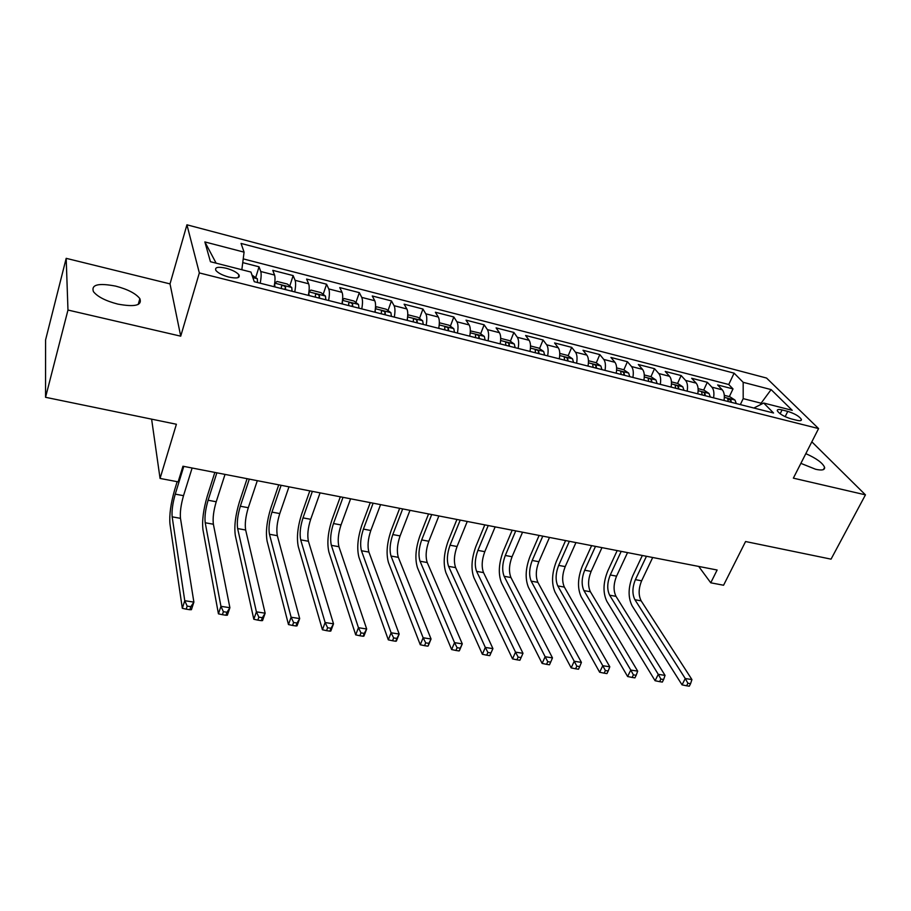 <?xml version="1.0" encoding="UTF-8"?>
<svg xmlns="http://www.w3.org/2000/svg" width="911" height="911" viewBox="0 0 911 911"><rect width="100%" height="100%" fill="white"/><g stroke="black" fill="none" stroke-linecap="round" stroke-linejoin="round"><path stroke-width="1.37" d="M117.792 304.092C134.953 307.235 142.31 305.413 139.85 298.626C135.807 293.49 127.768 289.322 115.731 286.134C98.434 282.809 90.998 284.642 93.434 291.645C97.579 296.792 105.699 300.937 117.792 304.092M800.883 463.369L815.687 469.29C821.95 470.645 824.933 469.996 824.603 467.354C822.667 462.947 816.415 458.381 805.825 453.644M228.809 277.069C236.894 278.743 240.276 278.003 238.967 274.871C236.735 272.207 232.453 269.986 226.11 268.221C217.98 266.502 214.563 267.242 215.884 270.43C218.139 273.095 222.455 275.304 228.809 277.069M66.184 258.337L45.584 339.905L45.55 397.298L67.972 310.047L180.72 336.17L199.338 272.924L186.937 224.801L170.015 283.89L66.184 258.337L67.972 310.047M199.338 272.924L818.579 428.58L766.561 378.054L186.937 224.801M818.579 428.58L793.356 478.15L865.45 494.855L811.838 441.835M865.45 494.855L831.048 559.149L745.574 541.533L723.573 585.238L710.751 582.801L717.128 570.013L182.952 466.227L178.135 481.862L160.063 478.434L176.392 424.253L45.55 397.298M724.017 400.476C724.78 395.647 724.188 392.094 722.252 389.817L717.64 384.954L733.002 388.906L729.347 396.615M713.575 397.845C714.349 392.994 713.78 389.43 711.867 387.152L707.3 382.29L703.679 390.079M707.3 382.29L691.665 378.259L696.152 383.121C698.02 385.41 698.566 388.986 697.792 393.848M671.1 387.095C671.885 382.187 671.384 378.589 669.562 376.311L665.235 371.449L681.143 375.548L677.556 383.429M643.906 380.229C644.715 375.275 644.248 371.654 642.506 369.365L638.315 364.514L654.519 368.693L650.955 376.664L644.282 374.956M616.223 373.225C617.043 368.226 616.622 364.582 614.936 362.305L610.917 357.454L627.417 361.713L623.864 369.832M588.016 366.097C588.859 361.052 588.472 357.385 586.866 355.108L583.006 350.268L599.814 354.595L596.261 362.874M559.286 358.832C560.14 353.741 559.809 350.052 558.272 347.774L554.571 342.946L571.698 347.353L568.157 355.802M530.008 351.418C530.885 346.294 530.589 342.582 529.132 340.304L525.613 335.487L543.058 339.974L539.54 348.594M500.162 343.88C501.061 338.698 500.811 334.975 499.433 332.697L496.096 327.88L513.872 332.458L510.365 341.261M469.746 336.182C470.657 330.955 470.463 327.208 469.165 324.931L466.022 320.137L484.14 324.806L480.655 333.79M438.726 328.347C439.66 323.063 439.523 319.294 438.305 317.028L435.367 312.234L453.837 316.994L450.364 326.184M407.103 320.353C408.06 315.024 407.969 311.22 406.853 308.954L404.12 304.183L422.943 309.034L419.493 318.44M374.854 312.188C375.822 306.813 375.787 302.999 374.763 300.732L372.257 295.973L391.445 300.926L388.018 310.549M341.944 303.875C342.935 298.444 342.969 294.606 342.035 292.34L339.746 287.603L359.333 292.647L355.916 302.52M308.362 295.38C309.376 289.903 309.478 286.031 308.647 283.788L306.597 279.062L326.571 284.209L323.189 294.333M274.097 286.714C275.133 281.18 275.293 277.297 274.575 275.054L272.776 270.351L293.148 275.6L289.789 285.986M787.764 411.385L782.059 409.939C778.586 409.119 777.003 409.415 777.322 410.827C779.463 413.947 784.018 416.612 790.987 418.821L796.749 420.267C800.154 421.053 801.703 420.768 801.407 419.39C799.266 416.27 794.722 413.594 787.764 411.385L785.157 416.657M760.366 404.735L761.106 403.209L743.194 398.631L743.171 382.313L734.107 373.157L241.062 243.431L244.08 252.153L204.861 241.927L210.441 261.719L250.946 272.059L254.271 281.704L773.553 413.002L763.691 403.038L753.864 408.026M743.171 382.313L771.116 389.601L792.24 410.337L763.691 403.038M733.002 388.906L728.743 384.51L243.214 258.872M260.193 283.196C261.241 277.65 261.423 273.744 260.751 271.501L259.054 266.821L242.747 262.619M293.148 275.6L295.096 280.315C295.881 282.558 295.768 286.441 294.743 291.941M326.571 284.209L328.757 288.935C329.645 291.201 329.6 295.05 328.598 300.493M359.333 292.647L361.747 297.396C362.737 299.662 362.749 303.488 361.769 308.886M391.445 300.926L394.087 305.686C395.18 307.952 395.237 311.756 394.281 317.108M422.943 309.034L425.801 313.817C426.974 316.083 427.1 319.863 426.154 325.17M453.837 316.994L456.889 321.788C458.165 324.065 458.335 327.823 457.413 333.073M484.14 324.806L487.396 329.611C488.74 331.889 488.968 335.624 488.068 340.816M513.872 332.458L517.311 337.275C518.746 339.552 519.019 343.276 518.143 348.423M543.058 339.974L546.68 344.802C548.183 347.08 548.502 350.781 547.636 355.882M571.698 347.353L575.49 352.193C577.073 354.47 577.437 358.148 576.595 363.204M599.814 354.595L603.777 359.435C605.428 361.724 605.838 365.368 605.006 370.39M627.417 361.713L631.539 366.552C633.259 368.841 633.714 372.474 632.894 377.439M654.519 368.693L658.801 373.544C660.589 375.833 661.079 379.431 660.281 384.362M681.143 375.548L685.573 380.411C687.418 382.688 687.953 386.275 687.167 391.161M740.324 404.609L743.194 398.631M151.613 419.151L160.063 478.434M698.726 566.448L710.751 582.801M761.858 403.972L761.106 403.209L771.116 389.601M728.743 384.51L734.107 373.157M259.054 266.821L255.718 277.491M244.08 252.153L241.836 269.736M204.861 241.927L216.135 263.165M180.72 336.17L170.015 283.89M724.302 395.328L729.859 396.74L734.995 400.088L736.293 403.584M646.446 556.279L635.4 579.647C632.268 587.39 632.109 594.086 634.91 599.723L685.254 678.536L682.054 684.867L632.063 605.724C627.895 597.252 628.146 587.242 632.815 575.695L642.335 555.482M731.408 402.343L730.918 400.202L727.73 399.029L728.31 401.569M652.697 557.498L641.629 580.808C638.486 588.529 638.338 595.213 641.162 600.85L691.927 679.572L685.254 678.536L687.907 683.25L686.621 685.789L689.285 686.199L690.572 683.671L687.907 683.25M682.054 684.867L686.621 685.789M690.572 683.671L691.927 679.572M698.099 388.655L704.021 390.159L708.997 393.438L710.375 397.025M621.188 551.383L610.256 574.978C607.136 582.789 606.931 589.531 609.63 595.202L658.266 674.334L655.089 680.733L606.806 601.249C602.797 592.742 603.116 582.664 607.751 571.003L617.18 550.597M705.399 395.773L704.932 393.62C703.486 392.072 702.404 391.684 701.698 392.459L702.244 394.975M627.542 552.613L616.576 576.151C613.467 583.951 613.262 590.681 615.995 596.341L665.053 675.393L658.266 674.334L660.896 679.094L659.621 681.656L662.343 682.077L663.618 679.515L660.896 679.094M655.089 680.733L659.621 681.656M663.618 679.515L665.053 675.393M671.43 381.868L677.716 383.463L682.794 386.833L683.99 390.363M595.498 546.384L584.68 570.218C581.594 578.109 581.343 584.908 583.928 590.601L630.765 670.063L627.622 676.52L581.138 596.705C577.289 588.164 577.676 578.007 582.277 566.243L591.603 545.632M678.923 389.077L678.49 386.913C677.021 385.342 675.916 384.954 675.199 385.763L675.711 388.268M601.966 547.636L591.114 571.413C588.016 579.294 587.777 586.069 590.396 591.751L637.689 671.134L630.765 670.063L633.396 674.857L632.132 677.442L634.91 677.875L636.174 675.29L633.396 674.857M627.622 676.52L632.132 677.442M636.174 675.29L637.689 671.134M650.944 376.653L655.988 380.035L657.127 383.565M569.364 541.305L558.659 565.389C555.608 573.361 555.311 580.193 557.783 585.91L602.763 665.702L599.654 672.238L555.027 592.093C551.349 583.507 551.793 573.281 556.359 561.392L565.583 540.576M651.969 382.267L651.559 380.081C650.067 378.486 648.962 378.111 648.222 378.953L648.7 381.436M575.946 542.592L565.207 566.608C562.144 574.556 561.859 581.377 564.365 587.094L609.812 666.795L602.763 665.702L605.382 670.542L604.13 673.161L606.954 673.593L608.206 670.974L605.382 670.542M599.654 672.238L604.13 673.161M608.206 670.974L609.812 666.795M616.622 367.907L623.682 369.707L628.681 373.1L629.763 376.653M542.785 536.146L532.206 560.47C529.177 568.521 528.835 575.41 531.193 581.15L574.226 661.261L571.163 667.877L528.46 587.39C524.964 578.77 525.476 568.464 529.997 556.462L539.118 535.429M624.513 375.321L624.126 373.134C622.623 371.506 621.496 371.13 620.744 372.018L621.188 374.478M549.481 537.444L538.868 561.711C535.827 569.739 535.497 576.617 537.877 582.345L581.412 662.388L574.226 661.261L576.834 666.146L575.604 668.788L578.485 669.232L579.715 666.59L576.834 666.146M571.163 667.877L575.604 668.788M579.715 666.59L581.412 662.388M588.449 360.733L595.919 362.635L600.884 366.04L601.909 369.604M515.74 530.885L505.298 555.471C502.291 563.59 501.904 570.537 504.136 576.299L545.154 656.74L542.125 663.424L501.437 582.607C498.123 573.953 498.716 563.567 503.191 551.451L512.198 530.202M596.557 368.249L596.204 366.051C594.678 364.4 593.528 364.024 592.765 364.947L593.163 367.395M522.55 532.206L512.062 556.735C509.055 564.831 508.68 571.766 510.946 577.528L552.476 657.879L545.154 656.74L547.762 661.659L546.543 664.335L549.47 664.791L550.688 662.115L547.762 661.659M542.125 663.424L546.543 664.335M550.688 662.115L552.476 657.879M559.753 353.422L567.633 355.438L572.563 358.843L573.52 362.43M488.228 525.545L477.911 550.381C474.938 558.591 474.494 565.583 476.601 571.368L515.524 652.139L512.54 658.892L473.936 577.745C470.828 569.056 471.477 558.591 475.918 546.349L484.8 524.873M568.065 361.052L567.747 358.832C566.198 357.146 565.036 356.793 564.251 357.75L564.615 360.175M495.151 526.888L484.8 551.667C481.817 559.844 481.395 566.836 483.525 572.609L522.982 653.301L515.524 652.139L518.12 657.093L516.913 659.803L519.896 660.259L521.103 657.56L518.12 657.093M512.54 658.892L516.913 659.803M521.103 657.56L522.982 653.301M530.509 345.975L538.822 348.093L543.708 351.521L544.607 355.119M460.214 520.101L450.045 545.199C447.096 553.489 446.606 560.538 448.576 566.357L485.324 647.436L482.375 654.269L445.957 572.791C443.042 564.068 443.771 553.524 448.155 541.168L456.923 519.464M539.05 353.707L538.754 351.487C537.194 349.767 536.01 349.414 535.201 350.416L535.531 352.819M467.263 521.468L457.06 546.509C454.099 554.776 453.632 561.814 455.637 567.621L492.931 648.621L489.765 655.647L490.949 652.914L487.897 652.447L486.713 655.18L489.765 655.647M487.897 652.447L485.324 647.436L492.931 648.621L490.949 652.914M482.375 654.269L486.713 655.18M500.697 338.391L509.465 340.623L514.305 344.051L515.136 347.66M431.7 514.556L421.679 539.938C418.764 548.308 418.229 555.414 420.062 561.244L454.532 642.654L451.628 649.554L417.477 567.747C414.767 558.99 415.575 548.365 419.914 535.884L428.557 513.952M509.477 346.237L509.215 343.994C507.632 342.251 506.425 341.898 505.605 342.946L505.89 345.326M438.874 515.956L428.819 541.259C425.904 549.606 425.369 556.701 427.236 562.531L462.287 643.861L459.372 650.75L460.203 648.177L457.094 647.698L455.933 650.465L459.042 650.944M457.094 647.698L454.532 642.654L462.287 643.861L460.203 648.177M451.628 649.554L455.933 650.465M469.848 335.601L469.871 336.216M470.315 330.898L479.55 333.005L484.345 336.444L485.096 340.065M402.673 508.919L392.812 534.563C389.931 543.024 389.339 550.187 391.024 556.04L423.137 637.768L420.278 644.76L388.485 562.622C385.991 553.82 386.879 543.115 391.161 530.509L399.667 508.338M479.323 338.607L479.106 336.364C477.501 334.588 476.271 334.246 475.44 335.339L475.667 337.685M409.984 510.342L400.077 535.919C397.196 544.357 396.615 551.497 398.335 557.35L431.051 638.998L428.181 645.967L428.853 643.348L425.688 642.859L424.537 645.66L427.703 646.138M425.688 642.859L423.137 637.768L431.051 638.998L428.853 643.348M420.278 644.76L424.537 645.66M438.92 327.277L438.954 328.404M439.318 323.473L439.797 322.881L449.055 325.238L453.803 328.689L454.487 332.333M373.123 503.179L363.421 529.109C360.574 537.649 359.925 544.869 361.462 550.745L391.115 632.792L388.314 639.852L358.968 557.395C356.691 548.559 357.67 537.775 361.895 525.032L370.265 502.621M448.599 330.841L448.406 328.575C446.777 326.776 445.536 326.434 444.682 327.573L444.875 329.896M380.559 504.626L370.811 530.487C367.964 539.005 367.327 546.201 368.909 552.077L399.177 634.045L396.365 641.093L395.75 641.253L396.889 638.417L393.654 637.928L392.527 640.752L395.75 641.253M393.654 637.928L391.115 632.792L399.177 634.045L396.889 638.417M388.314 639.852L392.527 640.752M407.376 318.793L407.433 320.433M407.707 315.832L408.527 314.921L417.967 317.324L422.658 320.786L423.262 324.43M343.014 497.326L333.483 523.54C330.682 532.183 329.976 539.449 331.365 545.359L358.456 627.713L355.7 634.865L328.905 552.077C326.855 543.207 327.926 532.331 332.094 519.464L340.315 496.802M417.261 322.915L417.113 320.638C415.462 318.804 414.198 318.474 413.321 319.659L413.469 321.959M350.598 498.795L341.021 524.941C338.209 533.561 337.514 540.815 338.938 546.714L366.677 628.989L363.91 636.117L363.159 636.254L364.263 633.396L360.972 632.883L359.868 635.753L363.159 636.254M360.972 632.883L358.456 627.713L366.677 628.989L364.263 633.396M355.7 634.865L359.868 635.753M375.195 310.139L375.275 312.302M375.446 307.975L376.642 306.802L386.264 309.25L390.91 312.712L391.434 316.39M312.359 491.371L303.01 517.881C300.243 526.604 299.48 533.937 300.698 539.87L325.125 622.532L322.426 629.763L298.296 546.657C296.485 537.752 297.635 526.797 301.757 513.793L309.82 490.881M385.319 314.842L385.194 312.53C383.531 310.685 382.244 310.366 381.333 311.573L381.436 313.862M320.08 492.874L310.674 519.304C307.907 528.016 307.155 535.326 308.419 541.248L333.517 623.83L330.807 631.05L329.896 631.164L330.989 628.271L327.618 627.747L326.537 630.651L329.896 631.164M327.618 627.747L325.125 622.532L333.517 623.83L330.989 628.271M322.426 629.763L326.537 630.651M342.365 301.325L342.479 304.012M342.536 299.913L344.119 298.512L353.946 301.017L358.524 304.49L358.968 308.18M281.123 485.301L271.956 512.107C269.235 520.933 268.403 528.323 269.462 534.267L291.11 617.237L288.468 624.559L267.105 541.134C265.545 532.195 266.798 521.16 270.852 508.008L278.743 484.834M352.716 306.597L352.637 304.24C350.951 302.418 349.642 302.099 348.697 303.295L348.765 305.595M288.981 486.827L279.779 513.565C277.046 522.356 276.227 529.735 277.331 535.679L299.685 618.569L297.02 625.868L295.961 625.971L297.032 623.033L293.593 622.509L292.533 625.447L295.961 625.971M293.593 622.509L291.11 617.237L299.685 618.569L297.032 623.033M288.468 624.559L292.533 625.447M308.863 292.351L309.023 295.551M308.954 291.645L310.947 290.074L320.968 292.625L325.478 296.098L325.842 299.799M249.295 479.118L240.333 506.231C237.657 515.148 236.758 522.595 237.634 528.574L256.401 611.839L253.816 619.252L235.334 535.52C234.036 526.547 235.38 515.41 239.365 502.12L247.097 478.685M319.465 298.193L319.419 295.779C317.723 293.968 316.39 293.661 315.411 294.857L315.434 297.168M257.312 480.678L248.293 507.712C245.606 516.605 244.729 524.041 245.651 530.008L265.147 613.194L262.55 620.585L261.32 620.664L262.368 617.692L258.861 617.157L257.824 620.129L261.32 620.664M258.861 617.157L256.401 611.839L265.147 613.194L262.368 617.692M253.816 619.252L257.824 620.129M274.678 283.241L274.883 286.908M291.657 287.455L274.723 283.15L277.092 281.453L287.318 284.05L291.771 287.546L292.044 291.258M216.864 472.809L208.095 500.241C205.476 509.26 204.508 516.765 205.214 522.766L220.952 606.327L218.435 613.832L202.959 529.792C201.923 520.785 203.369 509.556 207.287 496.131L214.837 472.422M285.542 289.607L285.53 287.136C283.811 285.359 282.456 285.063 281.442 286.248L281.419 288.571M225.028 474.403L216.214 501.756C213.573 510.741 212.627 518.234 213.379 524.224L229.891 607.717L227.351 615.198L225.962 615.244L226.976 612.249L223.389 611.691L222.386 614.697L225.962 615.244M223.389 611.691L220.952 606.327L229.891 607.717L226.976 612.249M218.435 613.832L222.386 614.697M251.971 275.054L257.369 278.812L257.54 282.535M183.794 466.386L175.254 494.138C172.669 503.259 171.644 510.82 172.156 516.844L184.762 600.702L182.314 608.297L169.958 523.95C169.207 514.909 170.756 503.589 174.605 490.016L177.155 481.68M192.119 468.003L183.521 495.675C180.936 504.762 179.911 512.312 180.48 518.336L193.884 602.114L191.412 609.687L189.841 609.721L190.832 606.68L187.176 606.111L186.197 609.163L189.841 609.721M187.176 606.111L184.762 600.702L193.884 602.114L190.832 606.68M182.314 608.297L186.197 609.163M711.867 387.152L722.252 389.817M260.751 271.501L274.575 275.054M295.096 280.315L308.647 283.788M328.757 288.935L342.035 292.34M361.747 297.396L374.763 300.732M394.087 305.686L406.853 308.954M425.801 313.817L438.305 317.028M456.889 321.788L469.165 324.931M487.396 329.611L499.433 332.697M517.311 337.275L529.132 340.304M546.68 344.802L558.272 347.774M575.49 352.193L586.866 355.108M603.777 359.435L614.936 362.305M631.539 366.552L642.506 369.365M658.801 373.544L669.562 376.311M685.573 380.411L696.152 383.121M780.158 413.776L782.059 409.939M734.858 400.009L724.347 397.344M641.629 580.808L635.4 579.647M641.162 600.85L634.91 599.723M730.064 402.013L730.918 400.202M708.997 393.438L698.145 390.682M616.576 576.151L610.256 574.978M615.995 596.341L609.63 595.202M704.089 395.442L704.932 393.62M682.669 386.754L671.453 383.907M591.114 571.413L584.68 570.218M590.396 591.751L583.928 590.601M677.647 388.758L678.49 386.913M655.852 379.944L644.282 377.006M565.207 566.608L558.659 565.389M564.365 587.094L557.783 585.91M650.716 381.948L651.559 380.081M628.556 373.009L616.61 369.98M538.868 561.711L532.206 560.47M537.877 582.345L531.193 581.15M623.306 375.013L624.126 373.134M600.759 365.949L588.426 362.817M512.062 556.735L505.298 555.471M510.946 577.528L504.136 576.299M595.384 367.953L596.204 366.051M572.438 358.763L559.707 355.529M484.8 551.667L477.911 550.381M483.525 572.609L476.601 571.368M566.938 360.767L567.747 358.832M543.582 351.43L530.441 348.093M457.06 546.509L450.045 545.199M455.637 567.621L448.576 566.357M537.957 353.434L538.754 351.487M514.191 343.971L500.617 340.52M428.819 541.259L421.679 539.938M427.236 562.531L420.062 561.244M508.429 345.964L509.215 343.994M484.219 336.353L470.213 332.8M400.077 535.919L392.812 534.563M398.335 557.35L391.024 556.04M478.332 338.357L479.106 336.364M453.678 328.598L439.216 324.931M370.811 530.487L363.421 529.109M368.909 552.077L361.462 550.745M447.643 330.602L448.406 328.575M422.545 320.695L407.616 316.903M341.021 524.941L333.483 523.54M338.938 546.714L331.365 545.359M416.361 322.688L417.113 320.638M390.796 312.632L375.378 308.715M310.674 519.304L303.01 517.881M308.419 541.248L300.698 539.87M384.465 314.625L385.205 312.553L384.453 314.625M358.41 304.399L342.49 300.357M279.779 513.565L271.956 512.107M277.331 535.679L269.462 534.267M351.919 306.392L352.648 304.297M325.375 296.018L308.931 291.839M248.293 507.712L240.333 506.231M245.651 530.008L237.634 528.574M318.725 297.999L319.442 295.881M216.214 501.756L208.095 500.241M213.379 524.224L205.214 522.766M284.858 289.436L285.553 287.284M257.266 278.72L252.848 277.593M183.521 495.675L175.254 494.138M180.48 518.336L172.156 516.844M138.221 304.456L139.85 298.626M823.453 469.575L824.603 467.354M238.124 277.604L238.967 274.871M800.815 420.563L801.407 419.39M351.897 306.392L352.637 304.24M318.679 297.988L319.419 295.779M284.79 289.425L285.53 287.136"/></g></svg>
